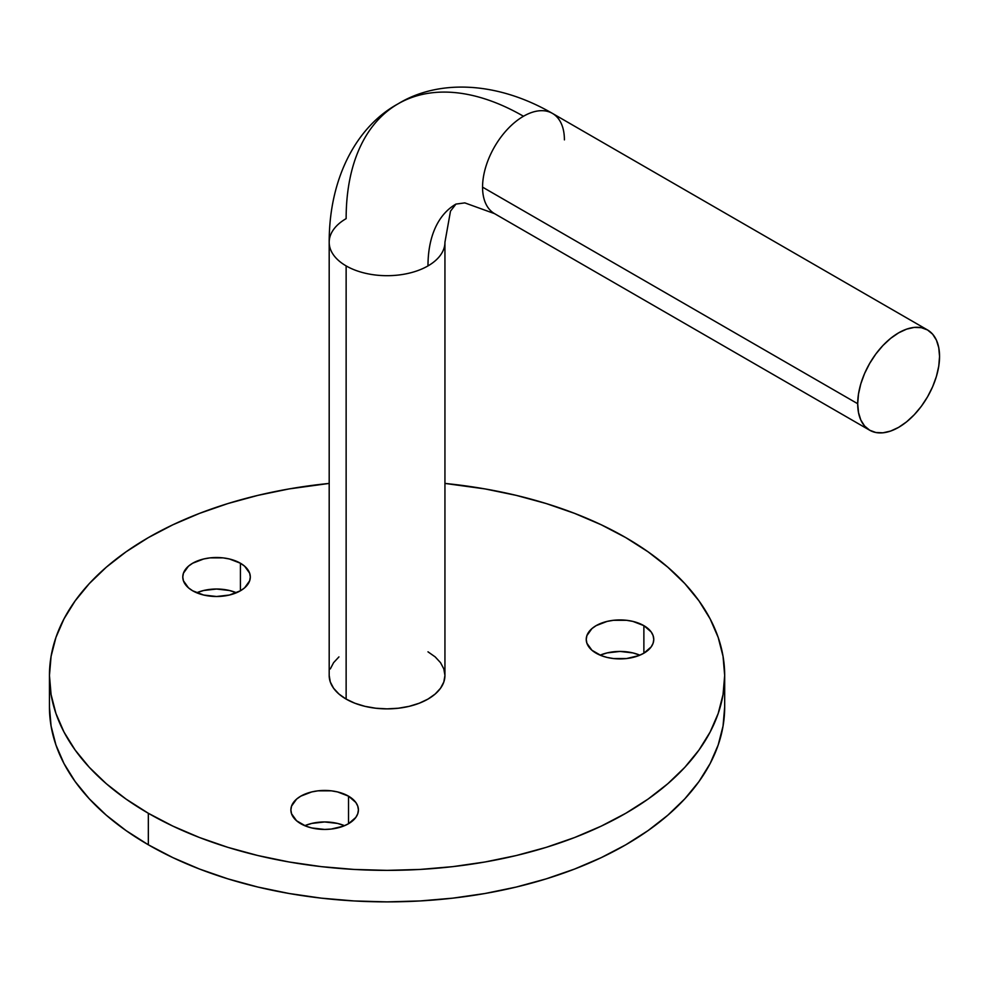 <?xml version="1.0" encoding="UTF-8"?>
<svg xmlns="http://www.w3.org/2000/svg" width="989" height="989" viewBox="0 0 989 989"><rect width="100%" height="100%" fill="white"/><g stroke="black" fill="none" stroke-linecap="round" stroke-linejoin="round"><path stroke-width="1.48" d="M494.772 213.772A57.881 33.416 -60 0 1 482.558 187.144L857.698 403.722L482.558 187.144A57.881 33.416 -60 0 1 523.478 116.257A250.798 144.802 -120 0 0 398.085 103.833C437.422 79.738 495.724 80.566 552.418 113.389A57.881 33.416 120 0 0 523.478 116.257A57.881 33.416 120 0 0 482.558 187.144A57.881 33.416 120 0 0 494.537 213.636L464.83 202.893L455.954 204.08L450.49 211.164L444.939 242.268A57.881 33.416 180 0 1 427.99 265.905A135.048 77.97 60 0 1 455.954 204.08A135.048 77.97 -120 0 0 427.99 265.905A57.881 33.416 180 0 1 346.138 265.905A57.881 33.416 180 0 1 329.189 242.268A57.881 33.416 180 0 1 346.138 218.643A250.798 144.802 60 0 1 398.085 103.833A250.798 144.802 60 0 1 523.478 116.257A57.881 33.416 -60 0 1 552.183 113.253A57.881 33.416 -60 0 1 564.41 139.882M329.189 241.996A57.881 33.416 0 0 0 346.138 265.905A57.881 33.416 0 0 0 427.99 265.905A57.881 33.416 0 0 0 444.939 242.54M346.138 699.087A57.881 33.416 0 0 0 409.211 706.331A57.881 33.416 0 0 0 444.939 675.45L443.826 681.977L440.538 688.245L435.185 694.018L427.99 699.087L419.212 703.241L409.211 706.331L398.357 708.223L387.058 708.866L375.771 708.223L364.916 706.331L354.915 703.241L346.138 699.087L338.943 694.018L333.59 688.245L330.301 681.977L329.189 675.45A57.881 33.416 0 0 0 346.138 699.087L346.138 265.905L346.138 699.087M857.698 403.722A57.881 33.416 -60 0 1 882.967 345.482A57.881 33.416 -60 0 1 927.558 329.98A57.881 33.416 -60 0 1 939.55 356.473A57.881 33.416 -60 0 1 914.281 414.712A57.881 33.416 -60 0 1 869.69 430.227A57.881 33.416 -60 0 1 857.698 403.722L858.489 394.055L860.813 383.843L864.596 373.496L869.69 363.396L875.883 353.938L882.967 345.482L890.644 338.362L898.63 332.848L906.604 329.139L914.281 327.396L921.365 327.68L927.558 329.98L932.652 334.195L936.435 340.191L938.759 347.708L939.55 356.473L938.759 366.14L936.435 376.352L932.652 386.711L927.558 396.812L921.365 406.269L914.281 414.712L906.604 421.833L898.63 427.359L890.644 431.056L882.967 432.799L875.883 432.514L869.69 430.227L864.596 425.999L860.813 420.016L858.489 412.487L857.698 403.722M300.78 823.726A33.762 19.496 180 0 1 290.89 809.942A33.762 19.496 180 0 1 311.733 791.929A33.762 19.496 180 0 1 348.524 796.157L348.524 823.726L343.406 826.149L331.241 829.054L324.652 829.437L311.733 827.941L305.898 826.149L296.576 820.771L291.532 813.737L290.89 809.942L291.532 806.134L296.576 799.112L300.78 796.157L311.733 791.929L318.062 790.817L331.241 790.817L337.57 791.929L348.524 796.157L355.842 802.475L357.758 806.134L358.414 809.942L357.758 813.737L355.842 817.396L348.524 823.726L348.524 796.157A33.762 19.496 180 0 1 358.414 809.942A33.762 19.496 180 0 1 337.57 827.941A33.762 19.496 180 0 1 300.78 823.726M344.531 825.691A33.762 19.496 0 0 0 304.76 825.691L311.733 823.429L324.652 821.946L337.57 823.429L344.531 825.691M596.132 653.197A33.762 19.496 180 0 1 586.242 639.426A33.762 19.496 180 0 1 607.073 621.413A33.762 19.496 180 0 1 643.876 625.641L643.876 653.197L638.758 655.633L626.581 658.538L613.415 658.538L607.073 657.425L601.238 655.633L591.929 650.255L586.885 643.221L586.242 639.426L586.885 635.618L591.929 628.596L596.132 625.641L607.073 621.413L613.415 620.301L626.581 620.301L632.923 621.413L643.876 625.641L651.195 631.959L653.111 635.618L653.766 639.426L653.111 643.221L651.195 646.88L643.876 653.197L643.876 625.641A33.762 19.496 180 0 1 653.766 639.426A33.762 19.496 180 0 1 632.923 657.425A33.762 19.496 180 0 1 596.132 653.197M639.883 655.175A33.762 19.496 0 0 0 600.113 655.175L607.073 652.913L620.004 651.43L632.923 652.913L639.883 655.175M192.67 590.792A33.762 19.496 180 0 1 182.78 577.007A33.762 19.496 180 0 1 203.623 558.995A33.762 19.496 180 0 1 240.414 563.223L240.414 590.792L229.46 595.019L216.542 596.503L203.623 595.019L192.67 590.792L188.466 587.837L183.435 580.803L182.78 577.007L183.435 573.2L188.466 566.178L192.67 563.223L203.623 558.995L209.952 557.883L223.131 557.883L229.46 558.995L240.414 563.223L244.617 566.178L249.661 573.2L250.304 577.007L249.661 580.803L244.617 587.837L240.414 590.792L240.414 563.223A33.762 19.496 180 0 1 250.304 577.007A33.762 19.496 180 0 1 229.46 595.019A33.762 19.496 180 0 1 192.67 590.792M236.433 592.757A33.762 19.496 0 0 0 196.663 592.757L203.623 590.507L216.542 589.024L229.46 590.507L236.433 592.757M724.677 675.45L723.046 656.35L718.187 637.423L710.139 618.879L698.976 600.867L684.808 583.572L667.773 567.167L648.042 551.8L625.79 537.62A337.608 194.92 180 0 1 724.677 675.45L723.046 694.562L718.187 713.477L710.139 732.033L698.976 750.045L684.808 767.34L667.773 783.745L648.042 799.112L625.79 813.279L601.238 826.124L574.634 837.522L546.212 847.363L516.258 855.534L485.067 861.975L452.925 866.624L420.152 869.43L387.058 870.369L353.975 869.43L321.202 866.624L289.06 861.975L257.869 855.534L227.915 847.363L199.494 837.522L172.89 826.124L148.338 813.279A337.608 194.92 180 0 1 49.45 675.45A337.608 194.92 180 0 1 329.189 483.423L289.06 488.925L257.869 495.378L227.915 503.549L199.494 513.39L172.89 524.776L148.338 537.62L126.085 551.8L106.342 567.167L89.319 583.572L75.152 600.867L63.988 618.879L55.94 637.423L51.082 656.35L49.45 675.45L51.082 694.562L55.94 713.477L63.988 732.033L75.152 750.045L89.319 767.34L106.342 783.745L126.085 799.112L148.338 813.279L148.338 844.791A337.608 194.92 0 0 1 49.45 706.962L51.082 726.062L55.94 744.989L63.988 763.545L75.152 781.557L89.319 798.84L106.342 815.245L126.085 830.612L148.338 844.791A337.608 194.92 0 0 0 516.258 887.046A337.608 194.92 0 0 0 724.677 706.962L724.677 675.45A337.608 194.92 180 0 1 516.258 855.534A337.608 194.92 180 0 1 148.338 813.279L148.338 844.791L172.89 857.636L199.494 869.034L227.915 878.862L257.869 887.046L289.06 893.487L321.202 898.136L353.975 900.942L387.058 901.881L420.152 900.942L452.925 898.136L485.067 893.487L516.258 887.046L546.212 878.862L574.634 869.034L601.238 857.636L625.79 844.791L648.042 830.612L667.773 815.245L684.808 798.84L698.976 781.557L710.139 763.545L718.187 744.989L723.046 726.062L724.677 706.962M625.79 537.62L601.238 524.776L574.634 513.39L546.212 503.549L516.258 495.378L485.067 488.925L444.939 483.423A337.608 194.92 180 0 1 625.79 537.62M330.301 668.935L333.59 662.667L338.943 656.894M427.99 651.825L435.185 656.894L440.538 662.667L443.826 668.935L444.939 675.45L444.939 242.268M552.418 113.389L927.558 329.98M49.45 706.962L49.45 675.45M869.69 430.227L494.537 213.636M398.085 103.833C357.536 125.85 329.114 176.759 329.189 242.268L329.189 675.45"/></g></svg>
